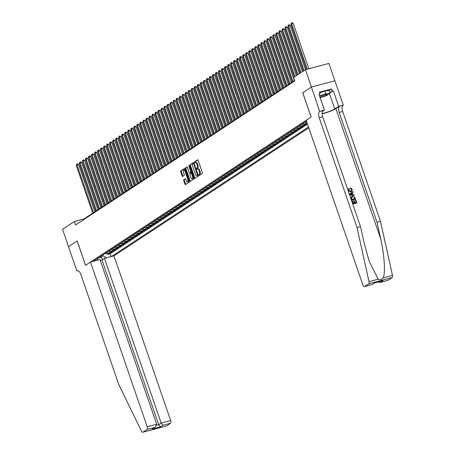 <?xml version="1.0" encoding="UTF-8"?>
<svg xmlns="http://www.w3.org/2000/svg" width="455" height="455" viewBox="0 0 455 455"><rect width="100%" height="100%" fill="white"/><g stroke="black" fill="none" stroke-linecap="round" stroke-linejoin="round"><path stroke-width="0.68" d="M198.016 168.788A2.332 1.092 -104.8 0 1 198.175 168.72A2.332 1.092 -104.8 0 1 199.717 170.346L200.069 171.37A2.332 1.092 -104.8 0 1 199.876 174.18L198.829 174.612L199.125 175.585L202.316 173.497A0.728 0.341 -104.8 0 0 202.373 172.621L198.147 160.336A0.728 0.341 -104.8 0 0 197.663 159.83A0.728 0.341 -104.8 0 0 197.618 159.853L194.461 161.923L194.757 162.896L195.201 162.611L195.098 161.752L194.461 161.923M199.876 174.18L199.466 174.447L199.557 175.311M197.368 168.964L197.282 168.1L197.686 167.832L197.055 167.997L196.606 168.885L196.941 169.237L197.385 168.953A2.332 1.092 -104.8 0 1 197.538 168.885A2.332 1.092 -104.8 0 1 199.085 170.517L199.438 171.535A2.332 1.092 -104.8 0 1 199.239 174.345M183.786 179.77A0.728 0.341 -104.8 0 0 183.723 180.652L184.912 184.093A0.728 0.341 -104.8 0 0 185.395 184.605A0.728 0.341 -104.8 0 0 185.441 184.582L188.944 182.284A0.728 0.341 -104.8 0 0 189.007 181.403L184.775 169.124A0.728 0.341 -104.8 0 0 184.298 168.617A0.728 0.341 -104.8 0 0 184.247 168.634L180.743 170.938A0.728 0.341 -104.8 0 0 180.68 171.814L182.114 175.977A0.728 0.341 -104.8 0 0 182.597 176.489A0.728 0.341 -104.8 0 0 182.648 176.466L184.144 175.476A0.728 0.341 -104.8 0 0 184.207 174.601L183.496 172.536A1.951 0.91 -104.8 0 1 183.792 170.13A1.951 0.91 -104.8 0 1 185.083 171.495L187.869 179.577A1.951 0.91 -104.8 0 1 187.574 181.983A1.951 0.91 -104.8 0 1 186.283 180.624L185.816 179.276A0.728 0.341 -104.8 0 0 185.333 178.764A0.728 0.341 -104.8 0 0 185.287 178.787L183.786 179.77L184.423 179.606A0.728 0.341 -104.8 0 0 184.36 180.481L185.543 183.928A0.728 0.341 -104.8 0 0 185.794 184.349M197.055 167.997A2.332 1.092 -104.8 0 0 197.254 165.193L196.901 164.17A2.332 1.092 -104.8 0 0 195.354 162.537A2.332 1.092 -104.8 0 0 195.201 162.611M334.891 80.819L328.908 63.45L305.447 69.649L311.43 87.024L302.74 92.74L311.118 117.066L85.58 265.282L77.202 240.957L68.512 246.667L62.528 229.292L74.392 221.494L75.593 224.969L294.777 80.922L293.583 77.447L305.447 69.649L290.205 25.366L287.861 26.282L303.286 71.071M194.143 178.03A0.728 0.341 -104.8 0 0 194.621 178.542A0.728 0.341 -104.8 0 0 194.672 178.519L198.175 176.216A0.728 0.341 -104.8 0 0 198.238 175.34L194.006 163.061A0.728 0.341 -104.8 0 0 193.523 162.549A0.728 0.341 -104.8 0 0 193.477 162.571L189.974 164.875A0.728 0.341 -104.8 0 0 189.911 165.751L194.143 178.03L194.774 177.865A0.728 0.341 -104.8 0 0 195.024 178.286M193.557 179.247L190.059 181.551A0.728 0.341 -104.8 0 1 190.008 181.573A0.728 0.341 -104.8 0 1 189.525 181.062L185.299 168.782A0.728 0.341 -104.8 0 1 185.361 167.906L186.857 166.922A0.728 0.341 -104.8 0 1 186.908 166.9A0.728 0.341 -104.8 0 1 187.392 167.406L189.104 172.388A0.728 0.341 -104.8 0 0 189.587 172.9A0.728 0.341 -104.8 0 0 189.638 172.877L190.628 172.223A0.728 0.341 -104.8 0 0 190.69 171.347L188.905 166.16L188.984 165.529L189.32 165.887L193.62 178.371A0.728 0.341 -104.8 0 1 193.557 179.247M107.75 253.748L107.971 254.396L109.786 253.207L107.471 253.816L108.682 253.025A2.969 2.593 -123.3 0 1 106.419 252.559M110.77 251.757L110.997 252.411L112.812 251.217L110.497 251.831L111.703 251.035A2.969 2.593 -123.3 0 1 109.445 250.574M113.796 249.772L114.017 250.426L115.832 249.232L113.517 249.846L114.728 249.05A2.969 2.593 -123.3 0 1 112.465 248.589M116.816 247.787L117.043 248.436L118.857 247.247L116.543 247.856L117.754 247.065A2.969 2.593 -123.3 0 1 115.49 246.599M119.841 245.797L120.063 246.451L121.877 245.256L119.568 245.871L120.774 245.074A2.969 2.593 -123.3 0 1 118.516 244.614M122.867 243.812L123.089 244.466L124.903 243.271L122.588 243.886L123.8 243.089A2.969 2.593 -123.3 0 1 121.536 242.629M125.887 241.827L126.115 242.475L127.929 241.286L125.614 241.895L126.82 241.105A2.969 2.593 -123.3 0 1 124.562 240.638M128.913 239.836L129.135 240.49L130.949 239.296L128.634 239.91L129.846 239.114A2.969 2.593 -123.3 0 1 127.582 238.653M131.933 237.851L132.16 238.505L133.975 237.311L131.66 237.925L132.866 237.129A2.969 2.593 -123.3 0 1 130.608 236.668M134.959 235.866L135.18 236.515L136.995 235.326L134.68 235.935L135.891 235.144A2.969 2.593 -123.3 0 1 133.628 234.678M137.979 233.876L138.206 234.53L140.021 233.335L137.706 233.95L138.917 233.153A2.969 2.593 -123.3 0 1 136.654 232.693M141.004 231.891L141.226 232.545L143.041 231.35L140.726 231.965L141.937 231.168A2.969 2.593 -123.3 0 1 139.674 230.708M144.025 229.906L144.252 230.554L146.066 229.365L143.752 229.974L144.963 229.183A2.969 2.593 -123.3 0 1 142.699 228.717M147.05 227.915L147.278 228.569L149.092 227.375L146.777 227.989L147.983 227.193A2.969 2.593 -123.3 0 1 145.725 226.732M150.076 225.93L150.298 226.584L152.112 225.39L149.797 226.004L151.009 225.208A2.969 2.593 -123.3 0 1 148.745 224.747M153.096 223.94L153.324 224.594L155.138 223.405L152.823 224.014L154.029 223.223A2.969 2.593 -123.3 0 1 151.771 222.757M156.122 221.955L156.344 222.609L158.158 221.414L155.843 222.029L157.055 221.232A2.969 2.593 -123.3 0 1 154.791 220.772M159.142 219.97L159.369 220.624L161.184 219.429L158.869 220.044L160.075 219.247A2.969 2.593 -123.3 0 1 157.817 218.787M162.168 217.979L162.389 218.633L164.204 217.444L161.889 218.053L163.1 217.262A2.969 2.593 -123.3 0 1 160.837 216.796M165.188 215.994L165.415 216.648L167.23 215.454L164.915 216.068L166.126 215.272A2.969 2.593 -123.3 0 1 163.863 214.811M168.213 214.009L168.441 214.663L170.25 213.469L167.94 214.083L169.146 213.287A2.969 2.593 -123.3 0 1 166.888 212.821M171.239 212.019L171.461 212.673L173.275 211.484L170.961 212.093L172.172 211.302A2.969 2.593 -123.3 0 1 169.908 210.836M174.259 210.034L174.487 210.688L176.301 209.493L173.986 210.108L175.192 209.311A2.969 2.593 -123.3 0 1 172.934 208.851M177.285 208.049L177.507 208.703L179.321 207.508L177.006 208.123L178.218 207.326A2.969 2.593 -123.3 0 1 175.954 206.86M180.305 206.058L180.533 206.712L182.347 205.524L180.032 206.132L181.238 205.341A2.969 2.593 -123.3 0 1 178.98 204.875M183.331 204.073L183.553 204.727L185.367 203.533L183.052 204.147L184.264 203.351A2.969 2.593 -123.3 0 1 182 202.89M186.351 202.088L186.578 202.742L188.393 201.548L186.078 202.162L187.289 201.366A2.969 2.593 -123.3 0 1 185.026 200.9M189.377 200.098L189.599 200.752L191.413 199.563L189.104 200.172L190.309 199.381A2.969 2.593 -123.3 0 1 188.051 198.915M192.402 198.113L192.624 198.767L194.439 197.572L192.124 198.187L193.335 197.39A2.969 2.593 -123.3 0 1 191.072 196.93M195.423 196.128L195.65 196.782L197.464 195.587L195.149 196.202L196.355 195.405A2.969 2.593 -123.3 0 1 194.097 194.939M198.448 194.137L198.67 194.791L200.484 193.602L198.17 194.211L199.381 193.42A2.969 2.593 -123.3 0 1 197.117 192.954M201.468 192.152L201.696 192.806L203.51 191.612L201.195 192.226L202.401 191.43A2.969 2.593 -123.3 0 1 200.143 190.969M204.494 190.167L204.716 190.821L206.53 189.627L204.215 190.241L205.427 189.445A2.969 2.593 -123.3 0 1 203.163 188.979M207.514 188.177L207.742 188.831L209.556 187.642L207.241 188.251L208.453 187.46A2.969 2.593 -123.3 0 1 206.189 186.994M210.54 186.192L210.762 186.846L212.576 185.651L210.261 186.266L211.473 185.469A2.969 2.593 -123.3 0 1 209.209 185.009M213.56 184.207L213.787 184.861L215.602 183.666L213.287 184.281L214.498 183.484A2.969 2.593 -123.3 0 1 212.235 183.018M216.586 182.216L216.813 182.87L218.627 181.681L216.313 182.29L217.518 181.499A2.969 2.593 -123.3 0 1 215.261 181.033M219.611 180.231L219.833 180.885L221.648 179.691L219.333 180.305L220.544 179.509A2.969 2.593 -123.3 0 1 218.281 179.048M222.631 178.246L222.859 178.9L224.673 177.706L222.358 178.32L223.564 177.524A2.969 2.593 -123.3 0 1 221.306 177.058M225.657 176.256L225.879 176.91L227.693 175.721L225.379 176.33L226.59 175.539A2.969 2.593 -123.3 0 1 224.326 175.073M228.677 174.271L228.905 174.925L230.719 173.73L228.404 174.345L229.61 173.548A2.969 2.593 -123.3 0 1 227.352 173.088M231.703 172.286L231.925 172.94L233.739 171.745L231.424 172.36L232.636 171.563A2.969 2.593 -123.3 0 1 230.372 171.097M234.723 170.295L234.951 170.949L236.765 169.761L234.45 170.369L235.662 169.579A2.969 2.593 -123.3 0 1 233.398 169.112M237.749 168.31L237.976 168.964L239.785 167.77L237.476 168.384L238.682 167.588A2.969 2.593 -123.3 0 1 236.424 167.127M240.775 166.325L240.996 166.979L242.811 165.785L240.496 166.399L241.707 165.603A2.969 2.593 -123.3 0 1 239.444 165.137M243.795 164.335L244.022 164.989L245.837 163.8L243.522 164.409L244.727 163.618A2.969 2.593 -123.3 0 1 242.469 163.152M246.82 162.35L247.042 163.004L248.857 161.809L246.542 162.424L247.753 161.627A2.969 2.593 -123.3 0 1 245.49 161.167M249.84 160.365L250.068 161.019L251.882 159.824L249.567 160.439L250.773 159.642A2.969 2.593 -123.3 0 1 248.515 159.176M252.866 158.374L253.088 159.028L254.902 157.839L252.588 158.448L253.799 157.652A2.969 2.593 -123.3 0 1 251.535 157.191M255.886 156.389L256.114 157.043L257.928 155.849L255.613 156.463L256.825 155.667A2.969 2.593 -123.3 0 1 254.561 155.206M258.912 154.404L259.134 155.058L260.948 153.864L258.633 154.478L259.845 153.682A2.969 2.593 -123.3 0 1 257.581 153.216M261.932 152.414L262.16 153.068L263.974 151.879L261.659 152.488L262.871 151.691A2.969 2.593 -123.3 0 1 260.607 151.231M264.958 150.429L265.185 151.083L267 149.888L264.685 150.503L265.891 149.706A2.969 2.593 -123.3 0 1 263.633 149.246M267.984 148.444L268.205 149.098L270.02 147.903L267.705 148.518L268.916 147.721A2.969 2.593 -123.3 0 1 266.653 147.255M271.004 146.453L271.231 147.107L273.046 145.918L270.731 146.527L271.936 145.731A2.969 2.593 -123.3 0 1 269.678 145.27M274.029 144.468L274.251 145.122L276.066 143.928L273.751 144.542L274.962 143.746A2.969 2.593 -123.3 0 1 272.699 143.285M277.049 142.483L277.277 143.137L279.091 141.943L276.776 142.557L277.988 141.761A2.969 2.593 -123.3 0 1 275.724 141.295M280.075 140.493L280.297 141.147L282.111 139.958L279.797 140.567L281.008 139.77A2.969 2.593 -123.3 0 1 278.744 139.31M283.095 138.508L283.323 139.162L285.137 137.967L282.822 138.582L284.034 137.785A2.969 2.593 -123.3 0 1 281.77 137.325M286.121 136.523L286.349 137.177L288.157 135.982L285.848 136.597L287.054 135.8A2.969 2.593 -123.3 0 1 284.796 135.334M289.147 134.532L289.369 135.186L291.183 133.998L288.868 134.606L290.08 133.81A2.969 2.593 -123.3 0 1 287.816 133.349M292.167 132.547L292.394 133.201L294.209 132.007L291.894 132.621L293.1 131.825A2.969 2.593 -123.3 0 1 290.842 131.364M295.193 130.562L295.414 131.216L297.229 130.022L294.914 130.636L296.125 129.84A2.969 2.593 -123.3 0 1 293.862 129.374M298.213 128.572L298.44 129.226L300.254 128.037L297.94 128.646L299.145 127.849A2.969 2.593 -123.3 0 1 296.887 127.389M301.238 126.587L301.46 127.241L303.275 126.046L300.96 126.661L302.171 125.864A2.969 2.593 -123.3 0 1 299.908 125.404M304.259 124.602L304.486 125.256L306.3 124.061L303.986 124.676L305.197 123.879A2.969 2.593 -123.3 0 1 302.933 123.413M100.282 260.453L101.965 260.01L104.474 258.36L113.955 255.852L308.791 127.809M111.481 256.506L308.518 127.019M306.477 121.087L92.968 261.403M307.011 122.685L307.023 122.674A2.969 2.593 56.7 0 1 304.748 122.224M307.25 123.333L305.197 123.879M304.486 125.256L302.171 125.864M301.46 127.241L299.145 127.849M298.44 129.226L296.125 129.84M295.414 131.216L293.1 131.825M292.394 133.201L290.08 133.81M289.369 135.186L287.054 135.8M286.349 137.177L284.034 137.785M283.323 139.162L281.008 139.77M280.297 141.147L277.988 141.761M277.277 143.137L274.962 143.746M274.251 145.122L271.936 145.731M271.231 147.107L268.916 147.721M268.205 149.098L265.891 149.706M265.185 151.083L262.871 151.691M262.16 153.068L259.845 153.682M259.134 155.058L256.825 155.667M256.114 157.043L253.799 157.652M253.088 159.028L250.773 159.642M250.068 161.019L247.753 161.627M247.042 163.004L244.727 163.618M244.022 164.989L241.707 165.603M240.996 166.979L238.682 167.588M237.976 168.964L235.662 169.579M234.951 170.949L232.636 171.563M231.925 172.94L229.61 173.548M228.905 174.925L226.59 175.539M225.879 176.91L223.564 177.524M222.859 178.9L220.544 179.509M219.833 180.885L217.518 181.499M216.813 182.87L214.498 183.484M213.787 184.861L211.473 185.469M210.762 186.846L208.453 187.46M207.742 188.831L205.427 189.445M204.716 190.821L202.401 191.43M201.696 192.806L199.381 193.42M198.67 194.791L196.355 195.405M195.65 196.782L193.335 197.39M192.624 198.767L190.309 199.381M189.599 200.752L187.289 201.366M186.578 202.742L184.264 203.351M183.553 204.727L181.238 205.341M180.533 206.712L178.218 207.326M177.507 208.703L175.192 209.311M174.487 210.688L172.172 211.302M171.461 212.673L169.146 213.287M168.441 214.663L166.126 215.272M165.415 216.648L163.1 217.262M162.389 218.633L160.075 219.247M159.369 220.624L157.055 221.232M156.344 222.609L154.029 223.223M153.324 224.594L151.009 225.208M150.298 226.584L147.983 227.193M147.278 228.569L144.963 229.183M144.252 230.554L141.937 231.168M141.226 232.545L138.917 233.153M138.206 234.53L135.891 235.144M135.18 236.515L132.866 237.129M132.16 238.505L129.846 239.114M129.135 240.49L126.82 241.105M126.115 242.475L123.8 243.089M123.089 244.466L120.774 245.074M120.063 246.451L117.754 247.065M117.043 248.436L114.728 249.05M114.017 250.426L111.703 251.035M110.997 252.411L108.682 253.025M107.971 254.396L110.099 253.839L307.512 124.096M100.737 256.296L101.055 257.212L103.171 255.818L102.853 254.902M294.63 80.495L83.908 218.98L74.392 221.494M98.195 257.968L101.055 257.212L102.813 259.452M84.056 219.407L83.908 218.98M306.733 121.826A2.969 2.593 -123.3 0 1 305.959 121.428M301.722 124.209A2.969 2.593 56.7 0 0 303.986 124.676M298.702 126.194A2.969 2.593 56.7 0 0 300.96 126.661M295.676 128.185A2.969 2.593 56.7 0 0 297.94 128.646M292.656 130.17A2.969 2.593 56.7 0 0 294.914 130.636M289.63 132.155A2.969 2.593 56.7 0 0 291.894 132.621M286.61 134.145A2.969 2.593 56.7 0 0 288.868 134.606M283.584 136.13A2.969 2.593 56.7 0 0 285.848 136.597M280.559 138.115A2.969 2.593 56.7 0 0 282.822 138.582M277.038 140.43A1.968 1.718 -123.3 0 0 277.089 140.419L277.561 140.123A2.969 2.593 56.7 0 0 279.797 140.567M274.513 142.091A2.969 2.593 56.7 0 0 276.776 142.557M271.493 144.076A2.969 2.593 56.7 0 0 273.751 144.542M268.467 146.066A2.969 2.593 56.7 0 0 270.731 146.527M265.447 148.051A2.969 2.593 56.7 0 0 267.705 148.518M262.421 150.036A2.969 2.593 56.7 0 0 264.685 150.503M259.395 152.027A2.969 2.593 56.7 0 0 261.659 152.488M256.375 154.012A2.969 2.593 56.7 0 0 258.633 154.478M253.35 156.002A2.969 2.593 56.7 0 0 255.613 156.463M250.33 157.987A2.969 2.593 56.7 0 0 252.588 158.448M247.304 159.972A2.969 2.593 56.7 0 0 249.567 160.439M244.284 161.963A2.969 2.593 56.7 0 0 246.542 162.424M241.258 163.948A2.969 2.593 56.7 0 0 243.522 164.409M238.232 165.933A2.969 2.593 56.7 0 0 240.496 166.399M235.212 167.923A2.969 2.593 56.7 0 0 237.476 168.384M232.186 169.908A2.969 2.593 56.7 0 0 234.45 170.369M228.666 172.223A1.968 1.718 -123.3 0 0 228.717 172.212L229.189 171.91A2.969 2.593 56.7 0 0 231.424 172.36M226.141 173.884A2.969 2.593 56.7 0 0 228.404 174.345M223.121 175.869A2.969 2.593 56.7 0 0 225.379 176.33M220.095 177.854A2.969 2.593 56.7 0 0 222.358 178.32M217.075 179.844A2.969 2.593 56.7 0 0 219.333 180.305M214.049 181.829A2.969 2.593 56.7 0 0 216.313 182.29M211.023 183.814A2.969 2.593 56.7 0 0 213.287 184.281M208.003 185.805A2.969 2.593 56.7 0 0 210.261 186.266M204.977 187.79A2.969 2.593 56.7 0 0 207.241 188.251M201.957 189.775A2.969 2.593 56.7 0 0 204.215 190.241M198.932 191.765A2.969 2.593 56.7 0 0 201.195 192.226M195.912 193.75A2.969 2.593 56.7 0 0 198.17 194.211M192.886 195.735A2.969 2.593 56.7 0 0 195.149 196.202M189.86 197.726A2.969 2.593 56.7 0 0 192.124 198.187M186.84 199.711A2.969 2.593 56.7 0 0 189.104 200.172M183.814 201.696A2.969 2.593 56.7 0 0 186.078 202.162M180.294 204.011A1.968 1.718 -123.3 0 0 180.345 203.999L180.817 203.704A2.969 2.593 56.7 0 0 183.052 204.147M177.768 205.671A2.969 2.593 56.7 0 0 180.032 206.132M174.748 207.656A2.969 2.593 56.7 0 0 177.006 208.123M171.723 209.647A2.969 2.593 56.7 0 0 173.986 210.108M168.697 211.632A2.969 2.593 56.7 0 0 170.961 212.093M165.677 213.617A2.969 2.593 56.7 0 0 167.94 214.083M162.651 215.607A2.969 2.593 56.7 0 0 164.915 216.068M159.631 217.592A2.969 2.593 56.7 0 0 161.889 218.053M156.605 219.577A2.969 2.593 56.7 0 0 158.869 220.044M153.585 221.568A2.969 2.593 56.7 0 0 155.843 222.029M150.56 223.553A2.969 2.593 56.7 0 0 152.823 224.014M147.539 225.538A2.969 2.593 56.7 0 0 149.797 226.004M144.514 227.528A2.969 2.593 56.7 0 0 146.777 227.989M141.488 229.513A2.969 2.593 56.7 0 0 143.752 229.974M138.468 231.498A2.969 2.593 56.7 0 0 140.726 231.965M135.442 233.489A2.969 2.593 56.7 0 0 137.706 233.95M132.422 235.474A2.969 2.593 56.7 0 0 134.68 235.935M129.396 237.459A2.969 2.593 56.7 0 0 131.66 237.925M126.376 239.449A2.969 2.593 56.7 0 0 128.634 239.91M123.35 241.434A2.969 2.593 56.7 0 0 125.614 241.895M120.325 243.419A2.969 2.593 56.7 0 0 122.588 243.886M117.305 245.41A2.969 2.593 56.7 0 0 119.568 245.871M114.279 247.395A2.969 2.593 56.7 0 0 116.543 247.856M111.259 249.38A2.969 2.593 56.7 0 0 113.517 249.846M108.233 251.37A2.969 2.593 56.7 0 0 110.497 251.831M97.103 260.311L98.166 257.985M105.213 253.355A2.969 2.593 56.7 0 0 107.471 253.816M103.171 255.818L106.493 257.826M110.099 253.839L111.054 256.62M197.686 167.832A2.332 1.092 -104.8 0 0 197.885 165.023L197.254 165.193M195.832 162.441A2.332 1.092 -104.8 0 1 195.991 162.372A2.332 1.092 -104.8 0 1 197.533 163.999L197.885 165.023M197.897 159.915L195.098 161.752M193.756 162.634L190.605 164.704A0.728 0.341 -104.8 0 0 190.548 165.58L194.774 177.865M197.521 175.476L193.853 164.084L193.511 163.726L193.045 164.022A2.332 1.092 -104.8 0 0 192.852 166.831L195.388 174.197A2.332 1.092 -104.8 0 0 196.93 175.829A2.332 1.092 -104.8 0 0 197.089 175.761L198.204 175.249M194.177 163.555L193.551 163.72M197.396 175.675A2.332 1.092 -104.8 0 0 197.567 175.664A2.332 1.092 -104.8 0 0 197.72 175.59L197.089 175.761M198.152 175.306L197.72 175.59M187.142 166.985L185.993 167.736A0.728 0.341 -104.8 0 0 185.93 168.617L190.162 180.897A0.728 0.341 -104.8 0 0 190.412 181.317M190.167 172.735A0.728 0.341 -104.8 0 0 190.224 172.729A0.728 0.341 -104.8 0 0 190.27 172.707L191.265 172.053A0.728 0.341 -104.8 0 0 191.379 171.865M190.884 177.558A1.951 0.91 -104.8 0 0 192.175 178.917A1.951 0.91 -104.8 0 0 192.471 176.512L191.492 173.662A0.728 0.341 -104.8 0 0 191.009 173.156A0.728 0.341 -104.8 0 0 190.958 173.179L189.963 173.833A0.728 0.341 -104.8 0 0 189.906 174.709L190.884 177.558M192.175 178.917L192.812 178.752A1.951 0.91 -104.8 0 0 193.324 177.507M191.771 173.002A0.728 0.341 -104.8 0 0 191.64 172.985A0.728 0.341 -104.8 0 0 191.595 173.008L191.06 173.15M185.566 178.855L184.423 179.606M187.574 181.983L188.205 181.818A1.951 0.91 -104.8 0 0 188.723 180.572M185.202 170.363A1.951 0.91 -104.8 0 0 184.429 169.965L183.792 170.13M184.525 168.703L181.38 170.773A0.728 0.341 -104.8 0 0 181.317 171.649L182.751 175.812A0.728 0.341 -104.8 0 0 183.001 176.233M308.848 68.75L293.225 23.381L291.644 23.797L290.887 24.297L306.414 69.393M307.267 69.171L291.644 23.797L291.581 22.915L292.212 22.75L293.225 23.381M290.887 24.297L291.581 22.915M320.03 97.376A4.823 0.66 161 0 0 325.075 95.664A4.823 0.66 161 0 0 326.861 94.287A4.823 0.66 161 0 0 319.899 96.261A4.823 0.66 161 0 0 319.677 96.358M319.979 96.221A3.304 0.449 161 0 0 323.971 94.936A3.304 0.449 161 0 0 324.62 94.623M319.581 92.854L324.79 91.034L329.09 90.539L330.046 93.321L326.781 95.465L320.166 97.774M319.546 95.982L325.752 93.815L330.046 93.321M324.79 91.034L325.752 93.815M355.366 199.984L355.804 199.87L356.857 202.919L353.052 203.925L352.039 200.985L352.477 200.865L353.285 203.22L354.456 202.907L353.706 200.718L354.144 200.604L354.894 202.793L356.214 202.447L355.366 199.984L356.009 202.498M353.706 200.718L354.189 202.981M352.039 200.985L352.915 204.011A9.663 1.319 161 0 0 356.72 203.01L356.857 202.919M351.715 196.458L350.896 197.988L351.59 200.16A9.663 1.319 161 0 0 355.395 199.159L351.726 200.075L351.038 197.897L351.715 196.458L352.432 196.156L355.014 197.572L355.531 199.068M350.452 188.569L350.373 187.949L350.219 188.723L351.63 189.604L350.219 188.723M350.913 191.771L348.325 190.361L348.877 188.461L348.194 190.446L350.668 191.93L351.624 191.458L350.668 191.93M322.112 113.807A9.663 1.319 161 0 0 335.864 108.654L339.646 106.169L343.286 105.139L334.908 80.814L311.447 87.019L302.785 92.706L311.163 117.037L306.204 120.296L362.925 285.029A2.224 1.041 -104.8 0 0 364.404 286.582A2.224 1.041 -104.8 0 0 364.552 286.519L368.675 283.806A2.224 1.041 -104.8 0 0 369.011 281.639L357.033 227.534L319.217 117.709A5.193 2.429 75.2 0 1 319.655 111.452L311.447 87.019M357.033 227.534L360.502 226.613L364.176 243.203L369.267 261.506L378.287 279.188C380.084 280.052 381.722 279.62 383.195 277.891C385.556 273.091 384.373 254.652 380.693 238.841L377.019 222.245L339.202 112.425A5.193 2.429 75.2 0 1 339.646 106.169M352.921 191.492L349.554 194.245L349.781 194.905L354.291 195.468L349.918 194.82L349.69 194.154L352.921 191.492L353.137 192.118L352.13 192.903L352.739 194.677L354.075 194.842L354.291 195.468M377.019 222.245L380.488 221.329L342.678 111.509A5.193 2.429 75.2 0 1 343.115 105.253M319.655 111.452L323.13 110.537A5.193 2.429 75.2 0 0 322.686 116.793L360.502 226.613M364.552 286.519L372.127 284.512L374.636 282.868L382.945 280.667L380.431 282.316L388.013 280.314L392.136 277.601L368.675 283.806M383.195 277.891L392.472 275.44L380.488 221.329M319.825 111.344L324.421 110.127L319.057 94.56L320.075 94.293L319.171 94.885M329.113 90.602L331.593 88.97L319.353 92.206L320.075 94.293M331.593 88.97L332.309 91.057L333.327 90.79L338.685 106.356L343.286 105.139M322.106 113.557A8.349 1.143 161 0 0 334.743 108.95L338.685 106.356M324.421 110.127L322.453 111.424M392.472 275.44A2.224 1.041 75.2 0 1 392.136 277.601M388.013 280.314A2.224 1.041 75.2 0 1 387.859 280.382A2.224 1.041 75.2 0 1 387.7 280.399M333.327 90.79L329.938 93.013M329.829 92.689L332.309 91.057M372.127 284.512L374.84 282.839M382.945 280.667L382.052 280.906M380.431 282.316L377.508 282.134M348.877 188.461L349.195 189.018L348.775 190.27L350.708 191.185L351.374 190.901L351.806 189.485M350.373 187.949L352.227 189.314L351.624 191.458M351.044 194.467L352.244 194.621L351.749 193.193L350.242 194.37L351.044 194.467M351.522 193.375L351.937 194.581M354.889 198.596L353.984 196.822L352.625 196.742L351.51 197.811L351.96 199.37L354.889 198.596M354.593 197.737L354.684 198.647M353.984 196.822L354.411 197.857M352.625 196.742L353.785 196.952M90.494 262.057L147.215 426.79L156.696 424.282L99.969 259.549L90.494 262.057L85.534 265.316L77.157 240.985L68.495 246.678L76.872 271.009L77.93 270.725M113.955 255.852L170.676 420.585A2.224 1.041 75.2 0 1 170.488 423.269L166.359 425.982A2.224 1.041 75.2 0 1 166.212 426.045L142.751 432.25A2.224 1.041 -104.8 0 1 141.471 431.175L118.647 384.196L80.831 274.371A5.193 2.429 -104.8 0 0 77.384 270.742A5.193 2.429 -104.8 0 0 77.037 270.896L76.872 271.009M170.488 423.269L162.907 425.271L160.399 426.921L152.095 429.116L154.603 427.467L147.028 429.469L142.898 432.182L166.359 425.982M104.474 258.36L161.195 423.093L170.676 420.585M147.028 429.469A2.224 1.041 -104.8 0 0 147.215 426.79M101.965 260.01L158.687 424.742L161.195 423.093L162.907 425.271M160.399 426.921L158.687 424.742L156.736 425.26M152.095 429.116L155.36 427.074L156.696 424.282M154.603 427.467L155.36 427.074M304.042 70.576L288.618 25.787L288.555 24.906L289.192 24.735L290.205 25.366M287.861 26.282L288.555 24.906M302.427 71.634L287.179 27.351L284.841 28.267L300.26 73.056M301.017 72.561L285.598 27.772L285.535 26.89L286.167 26.726L287.179 27.351M284.841 28.267L285.535 26.89M299.407 73.619L284.159 29.342L282.572 29.757L281.816 30.258L297.24 75.047M297.997 74.546L282.572 29.757L282.51 28.875L283.146 28.71L284.159 29.342M281.816 30.258L282.51 28.875M296.381 75.61L281.133 31.327L278.796 32.242L294.214 77.031M294.971 76.537L279.552 31.748L279.489 30.866L280.121 30.695L281.133 31.327M278.796 32.242L279.489 30.866M304.913 122.332L304.298 122.537A1.968 1.718 -123.3 0 1 304.253 122.549M294.408 80.643L278.113 33.312L275.77 34.227L292.241 82.065M292.997 81.57L276.526 33.733L276.464 32.851L277.095 32.686L278.113 33.312M275.77 34.227L276.464 32.851M301.887 124.317L301.273 124.528A1.968 1.718 -123.3 0 1 301.227 124.539M291.382 82.628L275.087 35.302L273.5 35.717L272.75 36.218L289.221 84.05M289.971 83.555L273.5 35.717L273.438 34.836L274.075 34.671L275.087 35.302M272.75 36.218L273.438 34.836M298.861 126.302L298.252 126.513A1.968 1.718 -123.3 0 1 298.201 126.524M288.362 84.613L272.067 37.287L269.724 38.203L286.195 86.04M286.951 85.54L270.48 37.708L270.418 36.827L271.049 36.656L272.067 37.287M269.724 38.203L270.418 36.827M295.841 128.293L295.227 128.498A1.968 1.718 -123.3 0 1 295.181 128.509M285.336 86.604L269.041 39.272L266.698 40.188L283.169 88.025M283.926 87.531L267.455 39.693L267.392 38.811L268.029 38.647L269.041 39.272M266.698 40.188L267.392 38.811M292.815 130.278L292.201 130.488A1.968 1.718 -123.3 0 1 292.155 130.5M282.316 88.588L266.016 41.263L264.435 41.678L263.678 42.178L280.149 90.01M280.906 89.516L264.435 41.678L264.372 40.796L265.003 40.631L266.016 41.263M263.678 42.178L264.372 40.796M289.795 132.263L289.181 132.473A1.968 1.718 -123.3 0 1 289.135 132.485M279.29 90.573L262.996 43.248L260.652 44.163L277.123 92.001M277.88 91.5L261.409 43.669L261.346 42.787L261.983 42.616L262.996 43.248M260.652 44.163L261.346 42.787M286.769 134.253L286.155 134.458A1.968 1.718 -123.3 0 1 286.11 134.47M276.27 92.564L259.97 45.233L257.632 46.148L274.103 93.986M274.86 93.491L258.389 45.654L258.326 44.772L258.958 44.607L259.97 45.233M257.632 46.148L258.326 44.772M283.749 136.238L283.135 136.449A1.968 1.718 -123.3 0 1 283.09 136.46M273.245 94.549L256.95 47.223L255.363 47.639L254.607 48.139L271.078 95.971M271.834 95.476L255.363 47.639L255.3 46.757L255.938 46.592L256.95 47.223M254.607 48.139L255.3 46.757M280.724 138.223L280.109 138.434A1.968 1.718 -123.3 0 1 280.064 138.445M270.219 96.534L253.924 49.208L251.587 50.124L268.058 97.962M268.808 97.461L252.337 49.629L252.275 48.748L252.912 48.577L253.924 49.208M251.587 50.124L252.275 48.748M277.123 140.407L277.704 140.214M267.199 98.525L250.904 51.193L248.561 52.109L265.032 99.946M265.788 99.452L249.317 51.614L249.255 50.733L249.886 50.568L250.904 51.193M248.561 52.109L249.255 50.733M274.678 142.199L274.064 142.409A1.968 1.718 -123.3 0 1 274.018 142.421M264.173 100.509L247.878 53.184L246.292 53.599L245.535 54.099L262.006 101.931M262.762 101.437L246.292 53.599L246.229 52.723L246.866 52.553L247.878 53.184M245.535 54.099L246.229 52.723M271.652 144.184L271.038 144.394A1.968 1.718 -123.3 0 1 270.992 144.406M261.153 102.494L244.853 55.169L242.515 56.084L258.986 103.922M259.742 103.421L243.271 55.59L243.209 54.708L243.84 54.537L244.853 55.169M242.515 56.084L243.209 54.708M268.632 146.174L268.018 146.379A1.968 1.718 -123.3 0 1 267.972 146.391M258.127 104.485L241.832 57.154L239.489 58.069L255.96 105.907M256.717 105.412L240.246 57.575L240.183 56.693L240.82 56.528L241.832 57.154M239.489 58.069L240.183 56.693M265.606 148.159L264.992 148.37A1.968 1.718 -123.3 0 1 264.946 148.381M255.107 106.47L238.807 59.144L237.226 59.559L236.469 60.06L252.94 107.892M253.697 107.397L237.226 59.559L237.163 58.684L237.794 58.513L238.807 59.144M236.469 60.06L237.163 58.684M262.586 150.144L261.972 150.355A1.968 1.718 -123.3 0 1 261.926 150.366M252.081 108.455L235.787 61.129L233.443 62.045L249.914 109.882M250.671 109.382L234.2 61.55L234.137 60.669L234.774 60.498L235.787 61.129M233.443 62.045L234.137 60.669M259.56 152.135L258.946 152.34A1.968 1.718 -123.3 0 1 258.901 152.351M249.056 110.446L232.761 63.114L231.174 63.535L230.423 64.03L246.894 111.867M247.651 111.373L231.174 63.535L231.117 62.653L231.749 62.489L232.761 63.114M230.423 64.03L231.117 62.653M256.54 154.12L255.926 154.33A1.968 1.718 -123.3 0 1 255.881 154.342M246.036 112.43L229.741 65.105L228.154 65.52L227.398 66.02L243.869 113.852M244.625 113.358L228.154 65.52L228.091 64.644L228.723 64.474L229.741 65.105M227.398 66.02L228.091 64.644M253.515 156.105L252.9 156.315A1.968 1.718 -123.3 0 1 252.855 156.327M243.01 114.415L226.715 67.09L224.372 68.005L240.843 115.843M241.599 115.343L225.128 67.511L225.066 66.629L225.703 66.458L226.715 67.09M224.372 68.005L225.066 66.629M250.489 158.095L249.875 158.3A1.968 1.718 -123.3 0 1 249.829 158.312M239.99 116.406L223.689 69.075L221.352 69.99L237.823 117.828M238.579 117.333L222.108 69.496L222.046 68.614L222.677 68.449L223.689 69.075M221.352 69.99L222.046 68.614M247.469 160.08L246.855 160.291A1.968 1.718 -123.3 0 1 246.809 160.302M236.964 118.391L220.669 71.065L219.082 71.481L218.326 71.981L234.797 119.813M235.554 119.318L219.082 71.481L219.02 70.605L219.657 70.434L220.669 71.065M218.326 71.981L219.02 70.605M244.443 162.065L243.829 162.276A1.968 1.718 -123.3 0 1 243.783 162.287M233.944 120.376L217.644 73.05L215.306 73.966L231.777 121.803M232.533 121.303L216.062 73.471L216 72.59L216.631 72.419L217.644 73.05M215.306 73.966L216 72.59M241.423 164.056L240.809 164.261A1.968 1.718 -123.3 0 1 240.763 164.272M230.918 122.367L214.624 75.035L212.28 75.951L228.751 123.788M229.508 123.294L213.037 75.456L212.974 74.575L213.611 74.41L214.624 75.035M212.28 75.951L212.974 74.575M238.397 166.041L237.783 166.251A1.968 1.718 -123.3 0 1 237.737 166.263M227.898 124.351L211.598 77.026L210.017 77.441L209.26 77.941L225.731 125.773M226.488 125.279L210.017 77.441L209.954 76.565L210.585 76.394L211.598 77.026M209.26 77.941L209.954 76.565M235.377 168.026L234.763 168.236A1.968 1.718 -123.3 0 1 234.717 168.248M224.872 126.336L208.578 79.011L206.234 79.926L222.705 127.764M223.462 127.263L206.991 79.432L206.928 78.55L207.56 78.379L208.578 79.011M206.234 79.926L206.928 78.55M232.351 170.016L231.737 170.221A1.968 1.718 -123.3 0 1 231.692 170.233M221.847 128.327L205.552 80.996L203.965 81.417L203.214 81.911L219.685 129.749M220.436 129.254L203.965 81.417L203.903 80.535L204.54 80.37L205.552 80.996M203.214 81.911L203.903 80.535M228.751 172.195L229.326 172.001M218.827 130.312L202.532 82.986L200.945 83.401L200.189 83.902L216.66 131.734M217.416 131.239L200.945 83.401L200.882 82.526L201.514 82.355L202.532 82.986M200.189 83.902L200.882 82.526M226.306 173.986L225.691 174.197A1.968 1.718 -123.3 0 1 225.646 174.208M215.801 132.297L199.506 84.971L197.163 85.887L213.634 133.725M214.39 133.224L197.919 85.392L197.857 84.511L198.494 84.34L199.506 84.971M197.163 85.887L197.857 84.511M223.28 175.977L222.666 176.182A1.968 1.718 -123.3 0 1 222.62 176.193M212.781 134.288L196.48 86.956L194.143 87.872L210.614 135.709M211.37 135.215L194.899 87.377L194.837 86.496L195.468 86.331L196.48 86.956M194.143 87.872L194.837 86.496M220.26 177.962L219.646 178.172A1.968 1.718 -123.3 0 1 219.6 178.184M209.755 136.272L193.46 88.947L191.874 89.362L191.117 89.862L207.588 137.694M208.344 137.2L191.874 89.362L191.811 88.486L192.448 88.316L193.46 88.947M191.117 89.862L191.811 88.486M217.234 179.947L216.62 180.157A1.968 1.718 -123.3 0 1 216.574 180.169M206.735 138.257L190.435 90.932L188.097 91.847L204.568 139.685M205.324 139.184L188.853 91.353L188.791 90.471L189.422 90.3L190.435 90.932M188.097 91.847L188.791 90.471M214.214 181.937L213.6 182.142A1.968 1.718 -123.3 0 1 213.554 182.154M203.709 140.248L187.414 92.917L185.071 93.832L201.542 141.67M202.299 141.175L185.828 93.338L185.765 92.456L186.402 92.291L187.414 92.917M185.071 93.832L185.765 92.456M211.188 183.922L210.574 184.133A1.968 1.718 -123.3 0 1 210.529 184.144M200.683 142.233L184.389 94.907L182.802 95.322L182.051 95.823L198.522 143.655M199.273 143.16L182.802 95.322L182.739 94.447L183.376 94.276L184.389 94.907M182.051 95.823L182.739 94.447M208.168 185.907L207.554 186.118A1.968 1.718 -123.3 0 1 207.503 186.129M197.663 144.218L181.369 96.892L179.025 97.808L195.496 145.645M196.253 145.145L179.782 97.313L179.719 96.432L180.351 96.261L181.369 96.892M179.025 97.808L179.719 96.432M205.142 187.898L204.528 188.103A1.968 1.718 -123.3 0 1 204.483 188.114M194.638 146.209L178.343 98.877L176 99.793L192.471 147.63M193.227 147.136L176.756 99.298L176.694 98.416L177.331 98.252L178.343 98.877M176 99.793L176.694 98.416M202.117 189.883L201.502 190.093A1.968 1.718 -123.3 0 1 201.457 190.105M191.618 148.194L175.317 100.868L173.736 101.283L172.98 101.784L189.451 149.615M190.207 149.121L173.736 101.283L173.673 100.407L174.305 100.237L175.317 100.868M172.98 101.784L173.673 100.407M199.097 191.868L198.482 192.078A1.968 1.718 -123.3 0 1 198.437 192.09M188.592 150.178L172.297 102.853L169.954 103.768L186.425 151.606M187.181 151.106L170.71 103.274L170.648 102.392L171.285 102.221L172.297 102.853M169.954 103.768L170.648 102.392M196.071 193.858L195.457 194.063A1.968 1.718 -123.3 0 1 195.411 194.075M185.572 152.169L169.271 104.838L166.934 105.753L183.405 153.591M184.161 153.096L167.69 105.259L167.628 104.377L168.259 104.212L169.271 104.838M166.934 105.753L167.628 104.377M193.051 195.843L192.437 196.054A1.968 1.718 -123.3 0 1 192.391 196.065M182.546 154.154L166.251 106.828L164.664 107.243L163.908 107.744L180.379 155.576M181.136 155.081L164.664 107.243L164.602 106.368L165.239 106.197L166.251 106.828M163.908 107.744L164.602 106.368M190.025 197.828L189.411 198.039A1.968 1.718 -123.3 0 1 189.365 198.05M179.52 156.139L163.226 108.813L160.888 109.729L177.359 157.567M178.115 157.066L161.644 109.234L161.582 108.353L162.213 108.182L163.226 108.813M160.888 109.729L161.582 108.353M187.005 199.819L186.391 200.024A1.968 1.718 -123.3 0 1 186.345 200.035M176.5 158.13L160.206 110.798L157.862 111.714L174.333 159.551M175.09 159.057L158.619 111.219L158.556 110.337L159.187 110.173L160.206 110.798M157.862 111.714L158.556 110.337M183.979 201.804L183.365 202.014A1.968 1.718 -123.3 0 1 183.319 202.026M173.474 160.114L157.18 112.789L155.593 113.204L154.837 113.704L171.313 161.536M172.064 161.042L155.593 113.204L155.53 112.328L156.167 112.157L157.18 112.789M154.837 113.704L155.53 112.328M180.379 203.988L180.954 203.789M170.454 162.099L154.16 114.774L151.816 115.689L168.287 163.527M169.044 163.026L152.573 115.195L152.51 114.313L153.142 114.142L154.16 114.774M151.816 115.689L152.51 114.313M177.933 205.779L177.319 205.984A1.968 1.718 -123.3 0 1 177.274 205.996M167.429 164.09L151.134 116.759L148.791 117.674L165.262 165.512M166.018 165.017L149.547 117.18L149.485 116.298L150.122 116.133L151.134 116.759M148.791 117.674L149.485 116.298M174.908 207.764L174.293 207.975A1.968 1.718 -123.3 0 1 174.248 207.986M164.409 166.075L148.108 118.749L146.527 119.165L145.771 119.665L162.242 167.497M162.998 167.002L146.527 119.165L146.464 118.289L147.096 118.118L148.108 118.749M145.771 119.665L146.464 118.289M171.888 209.755L171.273 209.96A1.968 1.718 -123.3 0 1 171.228 209.971M161.383 168.06L145.088 120.734L142.745 121.65L159.216 169.487M159.972 168.987L143.501 121.155L143.439 120.274L144.076 120.103L145.088 120.734M142.745 121.65L143.439 120.274M168.862 211.74L168.248 211.945A1.968 1.718 -123.3 0 1 168.202 211.956M158.363 170.051L142.062 122.719L139.725 123.635L156.196 171.472M156.952 170.978L140.481 123.14L140.419 122.258L141.05 122.094L142.062 122.719M139.725 123.635L140.419 122.258M165.842 213.725L165.228 213.935A1.968 1.718 -123.3 0 1 165.182 213.947M155.337 172.036L139.042 124.71L137.456 125.125L136.699 125.625L153.17 173.457M153.926 172.963L137.456 125.125L137.393 124.249L138.03 124.078L139.042 124.71M136.699 125.625L137.393 124.249M162.816 215.715L162.202 215.92A1.968 1.718 -123.3 0 1 162.156 215.932M152.311 174.02L136.017 126.695L133.679 127.61L150.15 175.448M150.901 174.948L134.43 127.116L134.367 126.234L135.004 126.063L136.017 126.695M133.679 127.61L134.367 126.234M159.79 217.7L159.182 217.905A1.968 1.718 -123.3 0 1 159.131 217.917M149.291 176.011L132.996 128.68L130.653 129.595L147.124 177.433M147.881 176.938L131.41 129.101L131.347 128.219L131.978 128.054L132.996 128.68M130.653 129.595L131.347 128.219M156.77 219.685L156.156 219.896A1.968 1.718 -123.3 0 1 156.111 219.907M146.265 177.996L129.971 130.67L128.384 131.085L127.627 131.586L144.099 179.418M144.855 178.923L128.384 131.085L128.321 130.21L128.958 130.039L129.971 130.67M127.627 131.586L128.321 130.21M153.744 221.676L153.13 221.881A1.968 1.718 -123.3 0 1 153.085 221.892M143.245 179.981L126.945 132.655L124.607 133.571L141.078 181.408M141.835 180.908L125.364 133.076L125.301 132.195L125.933 132.024L126.945 132.655M124.607 133.571L125.301 132.195M150.724 223.661L150.11 223.866A1.968 1.718 -123.3 0 1 150.065 223.877M140.22 181.972L123.925 134.64L121.582 135.556L138.053 183.393M138.809 182.899L122.338 135.061L122.276 134.179L122.913 134.015L123.925 134.64M121.582 135.556L122.276 134.179M147.699 225.646L147.084 225.856A1.968 1.718 -123.3 0 1 147.039 225.868M137.2 183.957L120.899 136.631L119.318 137.046L118.562 137.547L135.033 185.378M135.789 184.884L119.318 137.046L119.255 136.17L119.887 135.999L120.899 136.631M118.562 137.547L119.255 136.17M144.679 227.636L144.064 227.841A1.968 1.718 -123.3 0 1 144.019 227.853M134.174 185.941L117.879 138.616L115.536 139.531L132.007 187.369M132.763 186.868L116.292 139.037L116.23 138.155L116.867 137.984L117.879 138.616M115.536 139.531L116.23 138.155M141.653 229.621L141.039 229.826A1.968 1.718 -123.3 0 1 140.993 229.838M131.148 187.932L114.853 140.601L113.267 141.022L112.516 141.516L128.987 189.354M129.738 188.859L113.267 141.022L113.21 140.14L113.841 139.975L114.853 140.601M112.516 141.516L113.21 140.14M138.633 231.606L138.019 231.817A1.968 1.718 -123.3 0 1 137.967 231.828M128.128 189.917L111.833 142.591L110.246 143.006L109.49 143.507L125.961 191.339M126.718 190.844L110.246 143.006L110.184 142.131L110.815 141.96L111.833 142.591M109.49 143.507L110.184 142.131M135.607 233.597L134.993 233.802A1.968 1.718 -123.3 0 1 134.947 233.813M125.102 191.902L108.808 144.576L106.464 145.492L122.935 193.329M123.692 192.829L107.221 144.997L107.158 144.116L107.795 143.945L108.808 144.576M106.464 145.492L107.158 144.116M132.581 235.582L131.967 235.787A1.968 1.718 -123.3 0 1 131.922 235.798M122.082 193.893L105.782 146.561L103.444 147.477L119.915 195.314M120.672 194.82L104.201 146.982L104.138 146.1L104.769 145.936L105.782 146.561M103.444 147.477L104.138 146.1M129.561 237.567L128.947 237.777A1.968 1.718 -123.3 0 1 128.901 237.789M119.056 195.877L102.762 148.552L101.175 148.967L100.418 149.468L116.889 197.299M117.646 196.805L101.175 148.967L101.112 148.091L101.749 147.92L102.762 148.552M100.418 149.468L101.112 148.091M126.535 239.557L125.921 239.762A1.968 1.718 -123.3 0 1 125.876 239.774M116.036 197.862L99.736 150.537L97.398 151.452L113.869 199.29M114.626 198.789L98.155 150.958L98.092 150.076L98.724 149.905L99.736 150.537M97.398 151.452L98.092 150.076M123.515 241.542L122.901 241.753A1.968 1.718 -123.3 0 1 122.856 241.759M113.011 199.853L96.716 152.522L94.373 153.437L110.844 201.275M111.6 200.78L95.129 152.943L95.067 152.061L95.704 151.896L96.716 152.522M94.373 153.437L95.067 152.061M120.49 243.527L119.875 243.738A1.968 1.718 -123.3 0 1 119.83 243.749M109.991 201.838L93.69 154.512L92.109 154.927L91.353 155.428L107.824 203.26M108.58 202.765L92.109 154.927L92.046 154.052L92.678 153.881L93.69 154.512M91.353 155.428L92.046 154.052M117.47 245.518L116.855 245.723A1.968 1.718 -123.3 0 1 116.81 245.734M106.965 203.823L90.67 156.497L88.327 157.413L104.798 205.25M105.554 204.75L89.083 156.918L89.021 156.037L89.652 155.866L90.67 156.497M88.327 157.413L89.021 156.037M114.444 247.503L113.83 247.713A1.968 1.718 -123.3 0 1 113.784 247.719M103.939 205.814L87.644 158.482L85.301 159.398L101.778 207.235M102.529 206.741L86.058 158.903L85.995 158.021L86.632 157.857L87.644 158.482M85.301 159.398L85.995 158.021M111.418 249.488L110.81 249.698A1.968 1.718 -123.3 0 1 110.758 249.71M100.919 207.798L84.624 160.473L83.037 160.888L82.281 161.388L98.752 209.22M99.508 208.726L83.037 160.888L82.975 160.012L83.606 159.841L84.624 160.473M82.281 161.388L82.975 160.012M108.398 251.478L107.784 251.683A1.968 1.718 -123.3 0 1 107.738 251.695M97.893 209.783L81.599 162.458L79.255 163.373L95.726 211.211M96.483 210.71L80.012 162.879L79.949 161.997L80.586 161.826L81.599 162.458M79.255 163.373L79.949 161.997M105.372 253.463L104.758 253.674A1.968 1.718 -123.3 0 1 104.713 253.68M94.873 211.774L78.573 164.443L76.235 165.358L92.706 213.196M93.463 212.701L76.992 164.864L76.929 163.982L77.56 163.817L78.573 164.443M76.235 165.358L76.929 163.982M200.069 171.37L199.438 171.535M199.717 170.346L199.085 170.517M197.282 168.1L196.645 168.27M197.533 163.999L196.901 164.17M199.466 174.447L198.829 174.612M190.548 165.58L189.911 165.751M190.605 164.704L189.974 164.875M198.027 174.737L197.561 174.862M194.319 163.959L193.853 164.084M190.162 180.897L189.525 181.062M185.93 168.617L185.299 168.782M185.993 167.736L185.361 167.906M190.27 172.707L189.638 172.877M191.265 172.053L190.628 172.223M191.157 171.222L190.69 171.347M189.371 166.035L188.905 166.16M192.937 176.392L192.471 176.512M191.959 173.543L191.492 173.662M188.336 179.458L187.869 179.577M185.549 171.37L185.083 171.495M182.751 175.812L182.114 175.977M181.317 171.649L180.68 171.814M181.38 170.773L180.743 170.938M185.543 183.928L184.912 184.093M184.36 180.481L183.723 180.652M380.693 238.841L335.864 108.654M339.202 112.425L342.678 111.509M322.686 116.793L319.217 117.709M369.011 281.639L378.287 279.188M329.488 93.69L334.743 108.95M77.765 270.708L77.037 270.896M304.338 122.526L304.77 122.241M301.312 124.511L301.75 124.226M298.287 126.501L298.725 126.211M295.267 128.486L295.699 128.202M292.241 130.471L292.679 130.187M289.221 132.462L289.653 132.172M286.195 134.447L286.633 134.162M283.175 136.432L283.607 136.147M280.149 138.422L280.587 138.132M274.103 142.392L274.536 142.108M271.078 144.383L271.516 144.093M268.058 146.368L268.49 146.083M265.032 148.353L265.47 148.068M262.012 150.343L262.444 150.053M258.986 152.328L259.424 152.044M255.966 154.313L256.398 154.029M252.94 156.304L253.378 156.014M249.914 158.289L250.352 158.004M246.894 160.274L247.327 159.989M243.869 162.264L244.307 161.974M240.849 164.249L241.281 163.965M237.823 166.234L238.261 165.95M234.803 168.225L235.235 167.935M231.777 170.21L232.215 169.925M225.731 174.185L226.163 173.895M222.705 176.17L223.143 175.886M219.685 178.155L220.118 177.871M216.66 180.146L217.098 179.856M213.64 182.131L214.072 181.846M210.614 184.116L211.052 183.831M207.594 186.106L208.026 185.822M204.568 188.091L205.006 187.807M201.542 190.076L201.98 189.792M198.522 192.067L198.954 191.782M195.496 194.052L195.934 193.767M192.476 196.037L192.909 195.752M189.451 198.027L189.889 197.743M186.431 200.012L186.863 199.728M183.405 202.003L183.843 201.713M177.359 205.973L177.791 205.688M174.333 207.963L174.771 207.673M171.313 209.948L171.745 209.664M168.287 211.933L168.725 211.649M165.267 213.924L165.7 213.634M162.242 215.909L162.68 215.624M159.216 217.894L159.654 217.609M156.196 219.884L156.628 219.594M153.17 221.869L153.608 221.585M150.15 223.854L150.582 223.57M147.124 225.845L147.562 225.555M144.104 227.83L144.536 227.545M141.078 229.815L141.516 229.53M138.058 231.805L138.491 231.515M135.033 233.79L135.471 233.506M132.007 235.775L132.445 235.491M128.987 237.766L129.419 237.476M125.961 239.751L126.399 239.466M122.941 241.736L123.373 241.451M119.915 243.726L120.353 243.436M116.895 245.711L117.327 245.427M113.869 247.696L114.307 247.412M110.844 249.687L111.282 249.397M107.824 251.672L108.256 251.387M104.798 253.657L105.236 253.372M198.175 168.72L197.538 168.885M195.991 162.372L195.354 162.537M194.149 163.555L193.511 163.726M197.567 175.664L196.93 175.829M190.224 172.729L189.587 172.9M191.64 172.985L191.009 173.156M364.404 286.582L372.275 284.506M382.501 280.815L374.784 282.856M379.993 282.464L387.859 280.382"/></g></svg>
